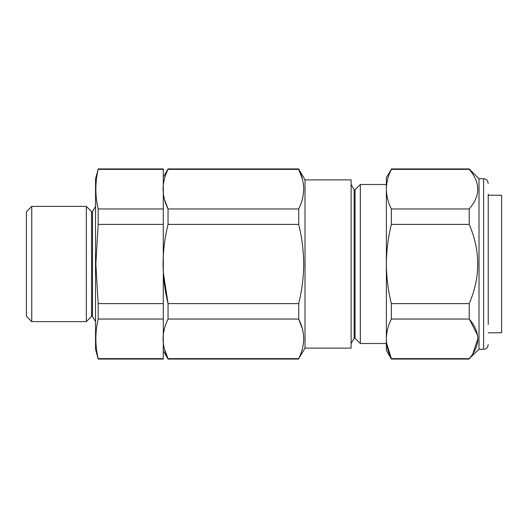 <?xml version="1.0" encoding="UTF-8"?>
<svg xmlns="http://www.w3.org/2000/svg" width="528" height="528" viewBox="0 0 528 528"><rect width="100%" height="100%" fill="white"/><g stroke="black" fill="none" stroke-linecap="round" stroke-linejoin="round"><path stroke-width="0.79" d="M92.499 211.649L91.575 211.649L91.575 316.351L92.499 316.351L92.499 211.649L95.535 206.389M91.575 316.351L86.321 321.611L86.321 206.389L31.746 206.389L31.746 321.611L26.4 316.265L26.4 211.735L31.746 206.389M98.162 359.06L95.535 349.265L95.535 178.735L98.162 169.356C95.093 182.556 95.093 195.756 98.162 208.956L98.162 224.4L95.845 264L98.162 303.6L98.162 319.044C95.093 332.244 95.093 345.444 98.162 358.644L98.162 359.06L163.291 359.06L163.291 358.644L98.162 358.644M98.162 168.94L163.291 168.94L163.291 358.644M163.291 319.044L98.162 319.044M163.291 303.6L98.162 303.6M163.291 224.4L98.162 224.4M163.291 208.956L98.162 208.956M163.291 169.356L98.162 169.356M305.019 179.883L351.113 179.883L351.113 348.117L305.019 348.117L305.019 179.883L298.703 168.94L168.049 168.94L168.049 169.356L298.703 169.356L298.703 168.94M302.254 328.383L298.703 319.044L168.049 319.044L168.049 303.6C164.802 290.512 163.139 277.312 163.06 264C163.152 250.602 164.815 237.402 168.049 224.4L298.703 224.4C301.937 237.402 303.6 250.609 303.692 264C303.6 250.609 301.937 237.402 298.703 224.4L298.703 208.956L168.049 208.956C164.802 202.429 163.139 195.829 163.06 189.156C163.145 182.47 164.809 175.87 168.049 169.356M302.254 178.702L298.703 169.356C305.29 182.483 305.29 195.683 298.703 208.956M354.149 189.75L355.073 189.75L355.073 338.25L354.149 338.25L354.149 189.75L351.113 184.49M386.371 343.51L360.334 343.51L360.334 184.49L355.073 189.75M168.049 224.4L168.049 208.956L164.399 199.228M303.692 264C303.613 277.312 301.95 290.519 298.703 303.6L168.049 303.6L163.291 272.296M305.019 348.117L298.703 358.644C305.29 345.371 305.29 332.171 298.703 319.044L298.703 303.6M164.399 348.909L168.049 358.644C164.802 352.117 163.139 345.51 163.06 338.844C163.145 332.158 164.809 325.558 168.049 319.044M298.703 359.06L168.049 359.06L168.049 358.644L298.703 358.644M488.235 194.172L488.235 324.476M479.015 178.735L483.622 178.735L483.622 349.265L479.015 349.265L479.015 178.735L469.22 168.94L469.22 169.356L391.36 169.356C388.12 175.883 386.456 182.49 386.371 189.156L386.371 189.156C386.456 195.842 388.12 202.442 391.36 208.956L391.36 224.4C388.12 237.461 386.456 250.661 386.371 264L386.371 177.58L391.36 169.356M479.015 349.265L469.22 358.644C474.751 352.301 477.635 345.701 477.86 338.844C477.622 331.954 474.738 325.354 469.22 319.044L469.22 303.6C480.572 277.273 480.572 250.866 469.22 224.4L469.22 208.956C480.572 195.796 480.572 182.589 469.22 169.356M469.465 319.334L477.589 335.379M477.86 338.791L472.817 353.826M391.36 359.06L386.371 350.42L386.371 264C386.456 277.372 388.12 290.572 391.36 303.6L391.36 319.044C388.113 325.585 386.45 332.185 386.371 338.844C386.463 345.543 388.126 352.143 391.36 358.644L391.36 359.06L469.22 359.06M469.22 358.644L391.36 358.644L386.661 343.51M472.474 173.659L474.144 176.339M391.36 208.956L469.22 208.956M391.36 224.4L469.22 224.4M391.36 303.6L469.22 303.6M391.36 319.044L469.22 319.044M488.235 332.825L501.6 332.706L501.6 195.294L488.235 195.175M91.575 211.649L86.321 206.389M86.321 321.611L31.746 321.611M92.499 316.351L95.535 321.611M386.371 184.49L360.334 184.49M355.073 338.25L360.334 343.51M354.149 338.25L351.113 343.51M163.291 177.177L168.049 168.94M163.291 350.823L168.049 359.06M483.622 349.265C484.81 349.18 487.364 349.206 488.235 344.659M391.36 168.94L469.22 168.94M483.622 178.735L485.252 179.032C485.694 179.546 487.093 178.688 488.235 183.341"/></g></svg>
